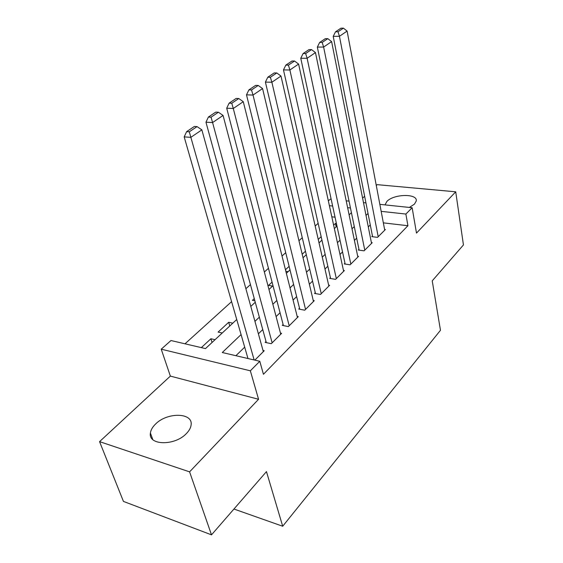 <?xml version="1.0" encoding="UTF-8"?>
<svg xmlns="http://www.w3.org/2000/svg" width="563" height="563" viewBox="0 0 563 563"><rect width="100%" height="100%" fill="white"/><g stroke="black" fill="none" stroke-linecap="round" stroke-linejoin="round"><path stroke-width="0.84" d="M409.392 207.444L414.431 204.151L416.212 201.075C418.049 193.433 394.058 193.778 386.964 201.343L384.986 204.89M155.501 424.108C152.496 427.035 150.8 430.019 150.412 433.046C147.992 445.537 174.833 446.114 186.395 433.545C189.161 430.723 190.723 427.894 191.089 425.058C193.292 412.468 167.232 411.975 155.501 424.108M328.349 200.892L330.291 199.168L331.171 199.26M233.941 509.029L282.696 526.243L440.47 330.284L432.229 280.853L463.44 244.94L455.72 191.807L377.189 184.657L376.281 185.494M364.641 196.276L362.6 198.162M282.696 526.243L266.461 471.611L211.505 534.85L123.438 501.408L99.56 441.631L189.59 471.857L258.565 399.28L250.345 370.806L161.229 349.187L170.976 340.531L205.495 348.596L236.741 319.502M258.565 399.28L170.357 376.098L99.56 441.631M170.357 376.098L161.229 349.187M318.144 223.342L315.174 226.023M302.268 237.706L298.946 240.711M285.722 252.681L282.021 256.024M268.46 268.298L264.357 272.013M250.436 284.604L245.89 288.713M231.597 301.648L185.002 343.81M211.505 534.85L189.59 471.857M372.446 235.981L371.784 236.636L377.541 237.368L385.374 229.535L384.585 229.437M358.962 249.346L358.272 250.021L364.085 250.831L372.22 242.695L371.39 242.583M344.964 263.224L344.246 263.927L350.116 264.807L358.561 256.355L357.695 256.235M330.411 277.643L329.672 278.382L335.59 279.339L344.373 270.557L343.458 270.416M315.28 292.647L314.506 293.414L320.481 294.456L329.615 285.314L328.658 285.152M299.53 308.264L298.728 309.059L304.752 310.192L314.267 300.677L313.246 300.494M283.119 324.527L282.281 325.365L288.355 326.596L298.27 316.673L297.201 316.462M266.017 341.488L265.138 342.36L271.267 343.697L281.606 333.345L280.465 333.106M212.054 342.494L210.907 338.757L201.322 347.624M229.774 325.991L228.684 322.289L218.106 332.086L222.251 332.993M254.272 298.608L252.4 300.339L254.87 300.804M272.063 282.133L268.551 285.385L272.612 286.095M289.115 266.348L285.462 269.726M305.463 251.211L302.183 254.244M321.156 236.678L318.222 239.395M335.041 217.191L331.804 216.811M215.059 339.686L210.907 338.757M232.815 323.155L228.684 322.289M288.115 271.655L285.856 271.289M303.042 257.755L306.3 254.722M336.414 223.574L335.442 223.455L333.62 225.144M241.077 334.584L222.279 352.522L259.789 361.284L263.442 374.282L407.922 225.735L383.34 222.857M370.278 224.954L368.286 226.889M356.668 238.198L354.409 240.394M342.529 251.95L339.982 254.427M327.835 266.25L324.978 269.03M312.549 281.12L309.354 284.231M296.638 296.61L293.084 300.065M280.05 312.746L276.109 316.582M262.752 329.573L258.396 333.817M244.694 347.146L235.897 355.703M254.842 360.13L264.223 350.742L263.012 350.467M379.842 204.355L412.144 207.733L416.486 233.096L455.72 191.807M412.144 207.733L405.874 214.053L381.165 211.35M407.922 225.735L405.874 214.053M259.789 361.284L250.345 370.806M346.203 200.829L349.039 201.132M363.487 202.638L365.943 202.898M350.453 207.986L347.624 207.677M332.634 206.037L329.39 205.685M250.795 306.413L255.264 302.247M268.966 289.488L273.006 285.73M286.356 273.287L290.001 269.902M319.017 242.878L321.945 240.148M334.366 228.578L336.97 226.157M349.109 214.848L351.418 212.694M368.019 213.49L366.013 215.404M354.282 226.593L352.002 228.775M340.003 240.218L337.427 242.674M325.154 254.377L322.268 257.136M309.706 269.114L306.483 272.196M293.619 284.463L290.022 287.89M276.848 300.466L272.858 304.266M259.353 317.152L254.94 321.36M336.181 226.889L335.442 223.455M254.145 359.961L190.857 137.337L184.178 136.893L247.966 358.518M263.329 351.629L201.857 129.856L190.857 137.337L189.302 131.805L197.036 126.605L194.369 126.45L186.627 131.643L189.302 131.805M184.178 136.893L186.627 131.643M197.036 126.605L201.857 129.856M272.14 342.825L212.582 122.558L205.959 122.199L266.32 342.614M280.754 334.197L223.061 115.436L212.582 122.558L211.048 117.181L218.409 112.227L215.763 112.107L208.394 117.048L211.048 117.181M205.959 122.199L208.394 117.048M218.409 112.227L223.061 115.436M289.192 325.759L233.286 108.483L226.706 108.209L283.4 325.59M297.454 317.49L243.272 101.692L233.286 108.483L231.759 103.247L238.775 98.525L236.15 98.434L229.127 103.149L231.759 103.247M226.706 108.209L229.127 103.149M238.775 98.525L243.272 101.692M305.547 309.39L253.026 95.056L246.503 94.851L299.776 309.256M313.478 301.458L262.562 88.574L253.026 95.056L251.513 89.96L258.213 85.449L255.609 85.386L248.902 89.883L251.513 89.96M246.503 94.851L248.902 89.883M258.213 85.449L262.562 88.574M321.248 293.689L271.873 82.24L265.405 82.099L315.505 293.59M328.862 286.067L280.986 76.047L271.873 82.24L270.374 77.272L276.778 72.965L274.195 72.923L267.784 77.222L270.374 77.272M265.405 82.099L267.784 77.222M276.778 72.965L280.986 76.047M336.329 278.601L289.889 69.988L283.478 69.911L330.615 278.537M343.648 271.275L298.601 64.062L289.889 69.988L288.404 65.139L294.526 61.022L291.972 61.008L285.835 65.118L288.404 65.139M283.478 69.911L285.835 65.118M294.526 61.022L298.601 64.062M350.826 264.096L307.124 58.27L300.769 58.249L345.147 264.061M357.864 257.052L315.463 52.598L307.124 58.27L305.653 53.534L311.515 49.593L308.981 49.6L303.112 53.541L305.653 53.534M300.769 58.249L303.112 53.541M311.515 49.593L315.463 52.598M364.768 250.148L323.626 47.046L317.335 47.081L359.131 250.141M371.545 243.364L331.621 41.613L323.626 47.046L322.17 42.422L327.793 38.65L325.28 38.678L319.65 42.45L322.17 42.422M317.335 47.081L319.65 42.45M327.793 38.65L331.621 41.613M378.195 236.713L339.447 36.285L333.212 36.37L372.593 236.741M384.726 230.183L347.111 31.078L339.447 36.285L338.004 31.774L343.395 28.15L340.904 28.199L335.513 31.817L338.004 31.774M333.212 36.37L335.513 31.817M343.395 28.15L347.111 31.078M150.412 433.046L152.784 439.555"/></g></svg>
